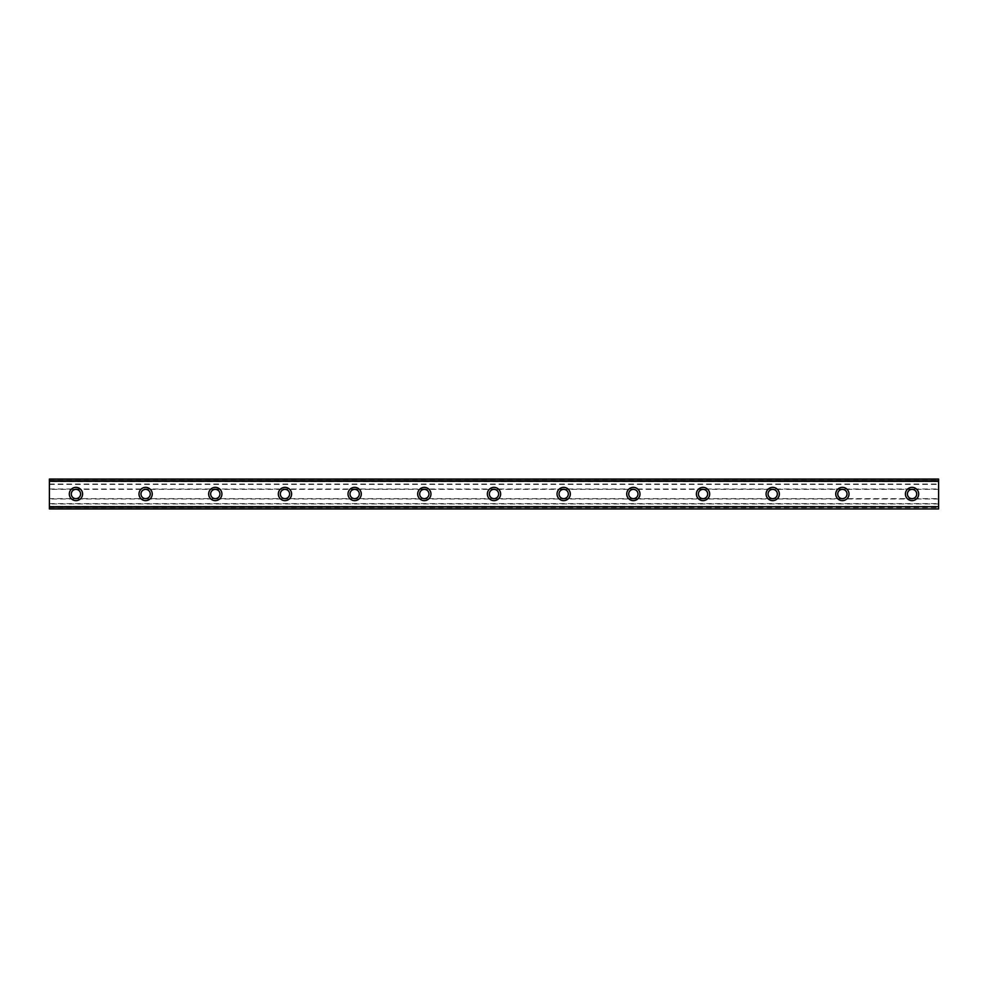 <?xml version="1.0" encoding="UTF-8"?>
<svg xmlns="http://www.w3.org/2000/svg" width="988" height="988" viewBox="0 0 988 988"><rect width="100%" height="100%" fill="white"/><g stroke="black" fill="none" stroke-linecap="round" stroke-linejoin="round"><path stroke-width="0.74" stroke-dasharray="4.94 3.71" d="M75.94 487.368A6.632 6.632 0 0 0 69.308 494A6.632 6.632 0 0 0 75.94 500.632A6.632 6.632 0 0 0 82.584 494A6.632 6.632 0 0 0 75.94 487.368M912.06 487.368A6.632 6.632 0 0 0 905.416 494A6.632 6.632 0 0 0 912.06 500.632A6.632 6.632 0 0 0 918.692 494A6.632 6.632 0 0 0 912.06 487.368M842.381 487.368A6.632 6.632 0 0 0 835.749 494A6.632 6.632 0 0 0 842.381 500.632A6.632 6.632 0 0 0 849.013 494A6.632 6.632 0 0 0 842.381 487.368M772.702 487.368A6.632 6.632 0 0 0 766.071 494A6.632 6.632 0 0 0 772.702 500.632A6.632 6.632 0 0 0 779.334 494A6.632 6.632 0 0 0 772.702 487.368M703.024 487.368A6.632 6.632 0 0 0 696.392 494A6.632 6.632 0 0 0 703.024 500.632A6.632 6.632 0 0 0 709.668 494A6.632 6.632 0 0 0 703.024 487.368M633.357 487.368A6.632 6.632 0 0 0 626.713 494A6.632 6.632 0 0 0 633.357 500.632A6.632 6.632 0 0 0 639.989 494A6.632 6.632 0 0 0 633.357 487.368M563.679 487.368A6.632 6.632 0 0 0 557.034 494A6.632 6.632 0 0 0 563.679 500.632A6.632 6.632 0 0 0 570.311 494A6.632 6.632 0 0 0 563.679 487.368M494 487.368A6.632 6.632 0 0 0 487.368 494A6.632 6.632 0 0 0 494 500.632A6.632 6.632 0 0 0 500.632 494A6.632 6.632 0 0 0 494 487.368M424.321 487.368A6.632 6.632 0 0 0 417.689 494A6.632 6.632 0 0 0 424.321 500.632A6.632 6.632 0 0 0 430.966 494A6.632 6.632 0 0 0 424.321 487.368M354.643 487.368A6.632 6.632 0 0 0 348.011 494A6.632 6.632 0 0 0 354.643 500.632A6.632 6.632 0 0 0 361.287 494A6.632 6.632 0 0 0 354.643 487.368M284.976 487.368A6.632 6.632 0 0 0 278.332 494A6.632 6.632 0 0 0 284.976 500.632A6.632 6.632 0 0 0 291.608 494A6.632 6.632 0 0 0 284.976 487.368M215.298 487.368A6.632 6.632 0 0 0 208.666 494A6.632 6.632 0 0 0 215.298 500.632A6.632 6.632 0 0 0 221.929 494A6.632 6.632 0 0 0 215.298 487.368M145.619 487.368A6.632 6.632 0 0 0 138.987 494A6.632 6.632 0 0 0 145.619 500.632A6.632 6.632 0 0 0 152.251 494A6.632 6.632 0 0 0 145.619 487.368M49.4 479.229L49.4 481.564L49.4 479.229L938.6 479.229L49.4 479.069L938.6 479.069L938.6 484.379L49.4 484.379L49.4 479.069M49.4 489.356L49.4 498.644L75.94 498.644A4.644 4.644 0 0 1 71.297 494A4.644 4.644 0 0 1 75.94 489.356L49.4 489.356L49.4 484.379M49.4 508.832L49.4 506.436L938.6 506.634L938.6 508.832L49.4 508.931L49.4 498.644M49.4 506.436L938.6 506.436M938.6 489.356L912.06 489.356A4.644 4.644 0 0 0 907.416 494A4.644 4.644 0 0 0 912.06 498.644L938.6 498.644L938.6 484.379M842.381 489.356A4.644 4.644 0 0 0 837.738 494A4.644 4.644 0 0 0 842.381 498.644L75.94 498.644A4.644 4.644 0 0 0 80.584 494A4.644 4.644 0 0 0 75.94 489.356L145.619 489.356A4.644 4.644 0 0 0 140.975 494A4.644 4.644 0 0 0 145.619 498.644A4.644 4.644 0 0 0 150.262 494A4.644 4.644 0 0 0 145.619 489.356L215.298 489.356A4.644 4.644 0 0 0 210.654 494A4.644 4.644 0 0 0 215.298 498.644A4.644 4.644 0 0 0 219.941 494A4.644 4.644 0 0 0 215.298 489.356L284.976 489.356A4.644 4.644 0 0 0 280.333 494A4.644 4.644 0 0 0 284.976 498.644A4.644 4.644 0 0 0 289.62 494A4.644 4.644 0 0 0 284.976 489.356L354.643 489.356A4.644 4.644 0 0 0 349.999 494A4.644 4.644 0 0 0 354.643 498.644A4.644 4.644 0 0 0 359.299 494A4.644 4.644 0 0 0 354.643 489.356L424.321 489.356A4.644 4.644 0 0 0 419.678 494A4.644 4.644 0 0 0 424.321 498.644A4.644 4.644 0 0 0 428.965 494A4.644 4.644 0 0 0 424.321 489.356L494 489.356A4.644 4.644 0 0 0 489.356 494A4.644 4.644 0 0 0 494 498.644A4.644 4.644 0 0 0 498.644 494A4.644 4.644 0 0 0 494 489.356L563.679 489.356A4.644 4.644 0 0 0 559.035 494A4.644 4.644 0 0 0 563.679 498.644A4.644 4.644 0 0 0 568.322 494A4.644 4.644 0 0 0 563.679 489.356L633.357 489.356A4.644 4.644 0 0 0 628.701 494A4.644 4.644 0 0 0 633.357 498.644A4.644 4.644 0 0 0 638.001 494A4.644 4.644 0 0 0 633.357 489.356L703.024 489.356A4.644 4.644 0 0 0 698.38 494A4.644 4.644 0 0 0 703.024 498.644A4.644 4.644 0 0 0 707.667 494A4.644 4.644 0 0 0 703.024 489.356L772.702 489.356A4.644 4.644 0 0 0 768.059 494A4.644 4.644 0 0 0 772.702 498.644A4.644 4.644 0 0 0 777.346 494A4.644 4.644 0 0 0 772.702 489.356L912.06 489.356A4.644 4.644 0 0 1 916.703 494A4.644 4.644 0 0 1 912.06 498.644L842.381 498.644A4.644 4.644 0 0 0 847.025 494A4.644 4.644 0 0 0 842.381 489.356M938.6 506.968L49.4 506.968M49.4 508.771L938.6 508.771L49.4 508.931L49.4 507.066M938.6 508.771L938.6 507.066M49.4 508.931L938.6 508.832M938.6 508.931L938.6 498.644M49.4 479.168L938.6 479.069M938.6 479.168L938.6 481.564L49.4 481.033M49.4 480.934L938.6 481.033M938.6 480.934L938.6 479.229M938.6 481.564L49.4 481.564M49.4 480.403L938.6 480.403M49.4 484.046L938.6 484.046M49.4 489.023L938.6 489.023M938.6 498.977L49.4 498.977M49.4 503.621L938.6 503.621M938.6 503.954L49.4 503.954M49.4 507.597L938.6 507.597M938.6 481.366L49.4 481.366L938.6 481.366"/><path stroke-width="1.48" d="M75.94 487.368A6.632 6.632 0 0 0 69.308 494A6.632 6.632 0 0 0 75.94 500.632A6.632 6.632 0 0 0 82.584 494A6.632 6.632 0 0 0 75.94 487.368M912.06 487.368A6.632 6.632 0 0 0 905.416 494A6.632 6.632 0 0 0 912.06 500.632A6.632 6.632 0 0 0 918.692 494A6.632 6.632 0 0 0 912.06 487.368M842.381 487.368A6.632 6.632 0 0 0 835.749 494A6.632 6.632 0 0 0 842.381 500.632A6.632 6.632 0 0 0 849.013 494A6.632 6.632 0 0 0 842.381 487.368M772.702 487.368A6.632 6.632 0 0 0 766.071 494A6.632 6.632 0 0 0 772.702 500.632A6.632 6.632 0 0 0 779.334 494A6.632 6.632 0 0 0 772.702 487.368M703.024 487.368A6.632 6.632 0 0 0 696.392 494A6.632 6.632 0 0 0 703.024 500.632A6.632 6.632 0 0 0 709.668 494A6.632 6.632 0 0 0 703.024 487.368M633.357 487.368A6.632 6.632 0 0 0 626.713 494A6.632 6.632 0 0 0 633.357 500.632A6.632 6.632 0 0 0 639.989 494A6.632 6.632 0 0 0 633.357 487.368M563.679 487.368A6.632 6.632 0 0 0 557.034 494A6.632 6.632 0 0 0 563.679 500.632A6.632 6.632 0 0 0 570.311 494A6.632 6.632 0 0 0 563.679 487.368M494 487.368A6.632 6.632 0 0 0 487.368 494A6.632 6.632 0 0 0 494 500.632A6.632 6.632 0 0 0 500.632 494A6.632 6.632 0 0 0 494 487.368M424.321 487.368A6.632 6.632 0 0 0 417.689 494A6.632 6.632 0 0 0 424.321 500.632A6.632 6.632 0 0 0 430.966 494A6.632 6.632 0 0 0 424.321 487.368M354.643 487.368A6.632 6.632 0 0 0 348.011 494A6.632 6.632 0 0 0 354.643 500.632A6.632 6.632 0 0 0 361.287 494A6.632 6.632 0 0 0 354.643 487.368M284.976 487.368A6.632 6.632 0 0 0 278.332 494A6.632 6.632 0 0 0 284.976 500.632A6.632 6.632 0 0 0 291.608 494A6.632 6.632 0 0 0 284.976 487.368M215.298 487.368A6.632 6.632 0 0 0 208.666 494A6.632 6.632 0 0 0 215.298 500.632A6.632 6.632 0 0 0 221.929 494A6.632 6.632 0 0 0 215.298 487.368M145.619 487.368A6.632 6.632 0 0 0 138.987 494A6.632 6.632 0 0 0 145.619 500.632A6.632 6.632 0 0 0 152.251 494A6.632 6.632 0 0 0 145.619 487.368M49.4 479.229L938.6 479.229L49.4 479.069L938.6 479.069L49.4 479.069L49.4 481.267L938.6 481.267L938.6 506.733L49.4 506.733L49.4 481.267M75.94 498.644A4.644 4.644 0 0 1 71.297 494A4.644 4.644 0 0 1 75.94 489.356A4.644 4.644 0 0 1 80.584 494A4.644 4.644 0 0 1 75.94 498.644M912.06 498.644A4.644 4.644 0 0 1 907.416 494A4.644 4.644 0 0 1 912.06 489.356A4.644 4.644 0 0 1 916.703 494A4.644 4.644 0 0 1 912.06 498.644M842.381 498.644A4.644 4.644 0 0 1 837.738 494A4.644 4.644 0 0 1 842.381 489.356A4.644 4.644 0 0 1 847.025 494A4.644 4.644 0 0 1 842.381 498.644M772.702 498.644A4.644 4.644 0 0 1 768.059 494A4.644 4.644 0 0 1 772.702 489.356A4.644 4.644 0 0 1 777.346 494A4.644 4.644 0 0 1 772.702 498.644M703.024 498.644A4.644 4.644 0 0 1 698.38 494A4.644 4.644 0 0 1 703.024 489.356A4.644 4.644 0 0 1 707.667 494A4.644 4.644 0 0 1 703.024 498.644M633.357 498.644A4.644 4.644 0 0 1 628.701 494A4.644 4.644 0 0 1 633.357 489.356A4.644 4.644 0 0 1 638.001 494A4.644 4.644 0 0 1 633.357 498.644M563.679 498.644A4.644 4.644 0 0 1 559.035 494A4.644 4.644 0 0 1 563.679 489.356A4.644 4.644 0 0 1 568.322 494A4.644 4.644 0 0 1 563.679 498.644M494 498.644A4.644 4.644 0 0 1 489.356 494A4.644 4.644 0 0 1 494 489.356A4.644 4.644 0 0 1 498.644 494A4.644 4.644 0 0 1 494 498.644M424.321 498.644A4.644 4.644 0 0 1 419.678 494A4.644 4.644 0 0 1 424.321 489.356A4.644 4.644 0 0 1 428.965 494A4.644 4.644 0 0 1 424.321 498.644M354.643 498.644A4.644 4.644 0 0 1 349.999 494A4.644 4.644 0 0 1 354.643 489.356A4.644 4.644 0 0 1 359.299 494A4.644 4.644 0 0 1 354.643 498.644M284.976 498.644A4.644 4.644 0 0 1 280.333 494A4.644 4.644 0 0 1 284.976 489.356A4.644 4.644 0 0 1 289.62 494A4.644 4.644 0 0 1 284.976 498.644M215.298 498.644A4.644 4.644 0 0 1 210.654 494A4.644 4.644 0 0 1 215.298 489.356A4.644 4.644 0 0 1 219.941 494A4.644 4.644 0 0 1 215.298 498.644M145.619 498.644A4.644 4.644 0 0 1 140.975 494A4.644 4.644 0 0 1 145.619 489.356A4.644 4.644 0 0 1 150.262 494A4.644 4.644 0 0 1 145.619 498.644M49.4 508.771L938.6 508.931L49.4 508.771L49.4 507.066L938.6 506.733M938.6 507.066L938.6 508.771M938.6 508.931L49.4 508.931L938.6 508.931M938.6 479.229L938.6 481.267M938.6 480.934L49.4 480.934"/></g></svg>
